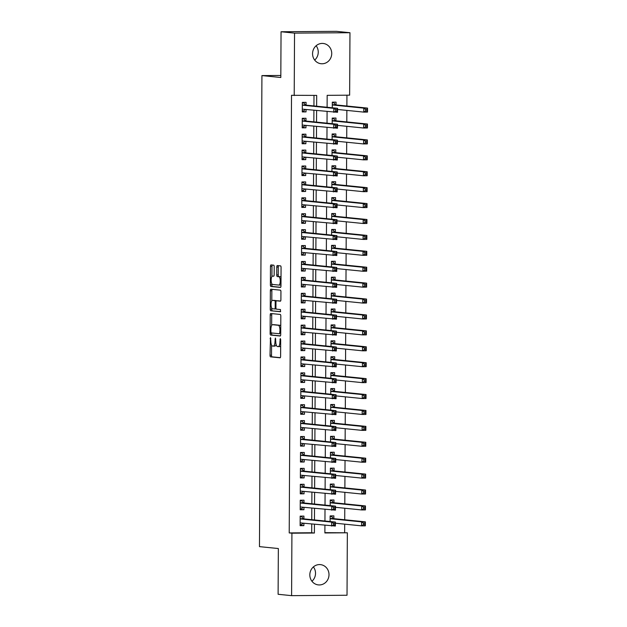<?xml version="1.0" encoding="UTF-8"?>
<svg xmlns="http://www.w3.org/2000/svg" width="627" height="627" viewBox="0 0 627 627"><rect width="100%" height="100%" fill="white"/><g stroke="black" fill="none" stroke-linecap="round" stroke-linejoin="round"><path stroke-width="0.94" d="M270.48 337.577L270.01 355.227A1.56 0.533 -90.4 0 0 270.535 356.841L280.065 357.805A1.56 0.533 -90.4 0 0 280.081 357.805A1.56 0.533 -90.4 0 0 280.606 356.293L280.692 339.701L280.308 338.564L279.94 341.77A5 1.693 -90.4 0 1 278.278 346.598A5 1.693 -90.4 0 1 278.216 346.598L277.424 346.519A5 1.693 -90.4 0 1 275.755 341.347L275.402 338.071L275.01 341.276A5 1.693 -90.4 0 1 273.356 346.104A5 1.693 -90.4 0 1 273.294 346.104L272.502 346.018A5 1.693 -90.4 0 1 270.833 340.853L270.48 337.577M316.126 45.747A10.189 9.585 -84.2 0 1 318.25 52.166A10.189 9.585 -84.2 0 1 314.676 60.082M331.73 53.53A10.189 9.585 -84.2 0 1 321.118 63.735A10.189 9.585 -84.2 0 1 312.56 53.671A10.189 9.585 -84.2 0 1 323.171 43.459A10.189 9.585 -84.2 0 1 331.73 53.53M313.398 566.918A10.189 9.585 -84.2 0 1 315.522 573.329A10.189 9.585 -84.2 0 1 311.948 581.253M329.003 574.693A10.189 9.585 -84.2 0 1 318.391 584.905A10.189 9.585 -84.2 0 1 309.824 574.834A10.189 9.585 -84.2 0 1 320.444 564.621A10.189 9.585 -84.2 0 1 329.003 574.693M274.211 266.804A1.56 0.533 -90.4 0 0 273.693 265.19L271.013 264.915A1.56 0.533 -90.4 0 0 270.997 264.915A1.56 0.533 -90.4 0 0 270.48 266.428L270.378 284.854A1.56 0.533 -90.4 0 0 270.903 286.476L280.434 287.432A1.56 0.533 -90.4 0 0 280.449 287.432A1.56 0.533 -90.4 0 0 280.974 285.928L281.068 267.494A1.56 0.533 -90.4 0 0 280.543 265.879L277.314 265.55A1.56 0.533 -90.4 0 0 277.299 265.55A1.56 0.533 -90.4 0 0 276.781 267.063L276.734 274.947A1.56 0.533 -90.4 0 0 277.259 276.562L278.858 276.726A4.177 1.419 -90.4 0 1 280.253 280.974A4.177 1.419 -90.4 0 1 278.866 285.089A4.177 1.419 -90.4 0 1 278.819 285.081L272.541 284.446A4.177 1.419 -90.4 0 1 271.146 280.206A4.177 1.419 -90.4 0 1 272.533 276.092A4.177 1.419 -90.4 0 1 272.588 276.092L273.631 276.201A1.56 0.533 -90.4 0 0 273.654 276.201A1.56 0.533 -90.4 0 0 274.171 274.689L274.211 266.804M324.88 532.66L347.35 532.793L347.021 595.25L291.594 595.65L278.106 594.286L278.349 548.539L259.468 546.634L261.929 75.593L280.81 77.497L281.053 31.75L294.541 33.113L349.968 32.714L349.639 95.171L327.169 95.335L327.106 107.264M291.594 595.65L291.916 533.193L314.393 533.028L314.44 524.337M316.627 106.206L316.682 95.406L291.516 95.296L289.219 532.919L291.916 533.193M294.212 95.57L294.541 33.113M270.762 313.492A1.56 0.533 -90.4 0 0 270.739 313.492A1.56 0.533 -90.4 0 0 270.221 315.005L270.127 333.439A1.56 0.533 -90.4 0 0 270.652 335.053L280.183 336.017A1.56 0.533 -90.4 0 0 280.198 336.017A1.56 0.533 -90.4 0 0 280.716 334.505L280.81 316.071A1.56 0.533 -90.4 0 0 280.293 314.456L270.762 313.492M271.757 308.147L271.75 309.135L270.253 309.142L270.355 290.716A1.56 0.533 -90.4 0 1 270.872 289.204A1.56 0.533 -90.4 0 1 270.888 289.204L280.418 290.168A1.56 0.533 -90.4 0 1 280.943 291.782L280.896 299.675A1.56 0.533 -90.4 0 1 280.379 301.179L280.363 301.179A1.56 0.533 -90.4 0 0 280.379 301.179M280.363 301.179L276.499 300.788A1.56 0.533 -90.4 0 0 276.476 300.788A1.56 0.533 -90.4 0 0 275.958 302.3L275.935 307.528A1.56 0.533 -90.4 0 0 276.452 309.15L280.473 309.55L280.481 311.744L270.778 310.765A1.56 0.533 -90.4 0 1 270.253 309.142M336.033 104.921L336.048 102.138L332.302 102.162L332.271 107.781M335.947 120.839L335.962 118.048L332.216 118.08L332.185 123.699M335.868 136.749L335.876 133.966L332.138 133.99L332.106 139.609M335.782 152.667L335.798 149.877L332.051 149.908L332.02 155.527M335.696 168.577L335.711 165.794L331.965 165.818L331.934 171.437M335.617 184.487L335.625 181.705L331.887 181.736L331.855 187.355M335.531 200.405L335.547 197.623L331.801 197.646L331.769 203.266M335.445 216.315L335.461 213.533L331.714 213.556L331.691 219.176M335.367 232.233L335.382 229.443L331.636 229.474L331.605 235.094M335.28 248.143L335.296 245.361L331.55 245.384L331.518 251.004M335.194 264.061L335.21 261.271L331.464 261.302L331.44 266.922M335.116 279.971L335.132 277.189L331.385 277.212L331.354 282.832M335.03 295.881L335.045 293.099L331.299 293.13L331.268 298.75M334.951 311.799L334.959 309.017L331.221 309.04L331.189 314.66M334.865 327.709L334.881 324.927L331.134 324.951L331.103 330.57M334.779 343.627L334.794 340.837L331.048 340.869L331.025 346.488M334.7 359.537L334.716 356.755L330.97 356.779L330.938 362.398M334.614 375.455L334.63 372.665L330.884 372.697L330.852 378.316M334.528 391.366L334.544 388.583L330.797 388.607L330.774 394.226M334.45 407.276L334.465 404.493L330.719 404.525L330.688 410.136M334.363 423.194L334.379 420.411L330.633 420.435L330.601 426.054M334.285 439.104L334.293 436.321L330.554 436.345L330.523 441.964M334.199 455.022L334.215 452.232L330.468 452.263L330.437 457.882M334.113 470.932L334.128 468.15L330.382 468.173L330.358 473.793M334.034 486.85L334.042 484.06L330.304 484.091L330.272 489.711M333.948 502.76L333.964 499.978L330.217 500.001L330.186 505.621M303.899 518.89L303.915 516.107L300.168 516.131L300.121 525.677L303.868 525.653L303.876 523.271M303.985 502.972L304.001 500.189L300.255 500.221L300.208 509.767L303.946 509.735L303.962 507.361M304.071 487.061L304.087 484.279L300.341 484.303L300.286 493.849L304.032 493.825L304.048 491.443M304.15 471.151L304.166 468.361L300.419 468.393L300.372 477.939L304.119 477.907L304.126 475.532M304.236 455.233L304.252 452.451L300.505 452.475L300.458 462.028L304.197 461.997L304.213 459.615M304.322 439.323L304.33 436.533L300.592 436.564L300.537 446.111L304.283 446.087L304.299 443.704M304.401 423.405L304.416 420.623L300.67 420.646L300.623 430.2L304.369 430.169L304.377 427.794M304.487 407.495L304.503 404.713L300.756 404.736L300.701 414.282L304.448 414.259L304.463 411.876M304.565 391.577L304.581 388.795L300.835 388.826L300.788 398.372L304.534 398.341L304.55 395.966M304.651 375.667L304.667 372.885L300.921 372.908L300.874 382.454L304.62 382.431L304.628 380.048M304.738 359.757L304.753 356.967L301.007 356.998L300.952 366.544L304.698 366.521L304.714 364.138M304.816 343.839L304.832 341.057L301.085 341.08L301.038 350.634L304.785 350.603L304.793 348.22M304.902 327.929L304.918 325.139L301.172 325.17L301.125 334.716L304.863 334.693L304.879 332.31M304.988 312.011L304.996 309.229L301.258 309.252L301.203 318.806L304.949 318.775L304.965 316.4M305.067 296.101L305.083 293.318L301.336 293.342L301.289 302.888L305.035 302.865L305.043 300.482M305.153 280.183L305.169 277.4L301.422 277.432L301.368 286.978L305.114 286.947L305.13 284.572M305.231 264.273L305.247 261.49L301.501 261.514L301.454 271.06L305.2 271.036L305.216 268.654M305.318 248.363L305.333 245.572L301.587 245.604L301.54 255.15L305.286 255.126L305.294 252.744M305.404 232.445L305.42 229.662L301.673 229.686L301.618 239.24L305.365 239.208L305.38 236.834M305.482 216.534L305.498 213.744L301.752 213.776L301.705 223.322L305.451 223.298L305.459 220.916M305.568 200.616L305.584 197.834L301.838 197.858L301.791 207.412L305.529 207.38L305.545 205.005M305.655 184.706L305.662 181.924L301.924 181.948L301.869 191.494L305.615 191.47L305.631 189.088M305.733 168.796L305.749 166.006L302.002 166.037L301.955 175.584L305.702 175.552L305.71 173.177M305.819 152.878L305.835 150.096L302.089 150.119L302.042 159.666L305.78 159.642L305.796 157.259M305.905 136.968L305.913 134.178L302.175 134.209L302.12 143.755L305.866 143.732L305.882 141.349M305.984 121.05L306 118.268L302.253 118.291L302.206 127.845L305.952 127.814L305.96 125.439M289.219 532.919L311.697 532.754L311.737 524.062M311.76 519.681L311.823 508.152M311.846 503.771L311.909 492.242M311.933 487.853L311.987 476.324M312.011 471.943L312.074 460.414M312.097 456.025L312.16 444.496M312.183 440.115L312.238 428.586M312.262 424.205L312.324 412.668M312.348 408.287L312.403 396.758M312.426 392.377L312.489 380.848M312.512 376.459L312.575 364.93M312.599 360.549L312.654 349.02M312.677 344.631L312.74 333.102M312.763 328.72L312.826 317.191M312.849 312.81L312.904 301.273M312.928 296.892L312.991 285.363M313.014 280.982L313.077 269.453M313.092 265.064L313.155 253.535M313.179 249.154L313.241 237.625M313.265 233.244L313.32 221.707M313.343 217.326L313.406 205.797M313.429 201.416L313.492 189.887M313.516 185.498L313.571 173.969M313.594 169.588L313.657 158.059M313.68 153.67L313.743 142.141M313.766 137.76L313.821 126.231M313.845 121.85L313.908 110.313M313.931 105.932L313.986 95.429M306.07 105.14L306.086 102.358L302.339 102.381L302.285 111.927L306.031 111.904L306.047 109.521M344.654 532.519L344.693 524.156M344.717 519.767L344.779 508.238M344.803 503.857L344.866 492.328M344.889 487.939L344.944 476.41M344.968 472.029L345.03 460.5M345.054 456.119L345.116 444.582M345.14 440.201L345.195 428.672M345.218 424.291L345.281 412.762M345.305 408.373L345.367 396.844M345.383 392.463L345.446 380.934M345.469 376.545L345.532 365.016M345.555 360.635L345.61 349.106M345.634 344.725L345.696 333.188M345.72 328.807L345.783 317.278M345.806 312.897L345.861 301.368M345.885 296.979L345.947 285.45M345.971 281.068L346.033 269.539M346.057 265.15L346.112 253.621M346.135 249.24L346.198 237.711M346.222 233.33L346.276 221.793M346.3 217.412L346.363 205.883M346.386 201.502L346.449 189.973M346.472 185.584L346.527 174.055M346.551 169.674L346.613 158.145M346.637 153.764L346.7 142.227M346.723 137.846L346.778 126.317M346.802 121.936L346.864 110.407M346.888 106.018L346.943 95.194M333.862 518.67L333.877 515.888L330.131 515.911L330.108 521.531M280.825 75.459L261.929 75.593M281.053 31.75L336.48 31.35L349.968 32.714M324.919 525.395L324.88 532.95L347.35 532.793M327.082 111.645L327.028 123.174M327.004 127.563L326.941 139.092M326.918 143.473L326.855 155.002M326.832 159.383L326.777 170.92M326.753 175.301L326.691 186.83M326.667 191.211L326.604 202.74M326.581 207.129L326.526 218.658M326.502 223.04L326.44 234.569M326.416 238.958L326.353 250.487M326.338 254.868L326.275 266.397M326.252 270.778L326.189 282.315M326.165 286.696L326.111 298.225M326.087 302.606L326.024 314.135M326.001 318.524L325.938 330.053M325.915 334.434L325.86 345.963M325.836 350.352L325.774 361.881M325.75 366.262L325.687 377.791M325.672 382.172L325.609 393.709M325.585 398.09L325.523 409.619M325.499 414L325.444 425.529M325.421 429.918L325.358 441.447M325.335 445.828L325.272 457.357M325.248 461.746L325.194 473.275M325.17 477.656L325.107 489.185M325.084 493.567L325.021 505.096M324.998 509.485L324.943 521.013M314.456 519.955L314.519 508.426M314.542 504.037L314.605 492.508M314.629 488.127L314.683 476.598M314.707 472.217L314.77 460.68M314.793 456.299L314.856 444.77M314.879 440.389L314.934 428.86M314.958 424.471L315.02 412.942M315.044 408.561L315.107 397.032M315.13 392.643L315.185 381.114M315.209 376.733L315.271 365.204M315.295 360.823L315.35 349.286M315.373 344.905L315.436 333.376M315.459 328.995L315.522 317.466M315.546 313.077L315.6 301.548M315.624 297.167L315.687 285.638M315.71 281.257L315.773 269.72M315.796 265.339L315.851 253.81M315.875 249.428L315.937 237.899M315.961 233.51L316.024 221.982M316.039 217.6L316.102 206.071M316.126 201.682L316.188 190.153M316.212 185.772L316.267 174.243M316.29 169.862L316.353 158.325M316.376 153.944L316.439 142.415M316.463 138.034L316.517 126.505M316.541 122.116L316.604 110.587M311.697 532.754L314.393 533.028M303.868 525.653L300.121 525.277M303.946 509.735L300.208 509.359M304.032 493.825L300.294 493.449M304.119 477.907L300.372 477.531M304.197 461.997L300.458 461.621M304.283 446.087L300.537 445.703M304.369 430.169L300.623 429.793M304.448 414.259L300.709 413.883M304.534 398.341L300.788 397.965M304.62 382.431L300.874 382.055M304.698 366.521L300.96 366.137M304.785 350.603L301.038 350.227M304.863 334.693L301.125 334.309M304.949 318.775L301.203 318.398M305.035 302.865L301.289 302.488M305.114 286.947L301.375 286.57M305.2 271.036L301.454 270.66M305.286 255.126L301.54 254.742M305.365 239.208L301.626 238.832M305.451 223.298L301.705 222.922M305.529 207.38L301.791 207.004M305.615 191.47L301.877 191.094M305.702 175.552L301.955 175.176M305.78 159.642L302.042 159.266M305.866 143.732L302.12 143.348M305.952 127.814L302.206 127.438M306.031 111.904L302.292 111.528M273.419 346.104L274.791 346.088A5 1.693 -90.4 0 0 274.853 346.096A5 1.693 -90.4 0 0 276.092 344.45M278.341 346.598L279.713 346.59A5 1.693 -90.4 0 0 279.775 346.59A5 1.693 -90.4 0 0 280.661 345.845M271.562 345.093L271.515 355.211A1.56 0.533 -90.4 0 0 272.032 356.834L280.3 357.664M271.624 332.961L271.624 333.423A1.56 0.533 -90.4 0 0 272.149 335.037L280.418 335.876M272.024 313.625A1.56 0.533 -90.4 0 0 271.718 314.989L271.663 325.444M270.88 331.793L271.24 332.921L279.618 333.768L279.995 330.445A5 1.693 -90.4 0 0 278.325 325.28L272.612 324.7A5 1.693 -90.4 0 0 272.549 324.7A5 1.693 -90.4 0 0 270.888 329.528L270.88 331.793M280.763 326.197A5 1.693 -90.4 0 0 279.83 325.264L278.325 325.28M273.983 324.692A5 1.693 -90.4 0 1 274.046 324.684A5 1.693 -90.4 0 1 274.109 324.692L279.83 325.264M271.797 300.842L271.852 290.701L270.355 290.716M272.149 289.337A1.56 0.533 -90.4 0 0 271.852 290.701M280.598 301.038L277.996 300.78A1.56 0.533 -90.4 0 0 277.973 300.78A1.56 0.533 -90.4 0 0 277.957 300.78L276.476 300.788M280.661 311.595L270.778 310.765M272.486 300.388A4.177 1.419 -90.4 0 0 272.431 300.38A4.177 1.419 -90.4 0 0 271.044 304.495A4.177 1.419 -90.4 0 0 272.439 308.743L274.65 308.962A1.56 0.533 -90.4 0 0 274.673 308.97A1.56 0.533 -90.4 0 0 275.19 307.457L275.214 302.222A1.56 0.533 -90.4 0 0 274.697 300.607L272.486 300.388L273.983 300.372A4.177 1.419 -90.4 0 0 273.928 300.372A4.177 1.419 -90.4 0 0 273.881 300.372M274.689 308.962L276.154 308.954A1.56 0.533 -90.4 0 0 276.17 308.954A1.56 0.533 -90.4 0 0 276.209 308.946M276.436 300.795A1.56 0.533 -90.4 0 0 276.193 300.599L274.697 300.607M273.983 300.372L276.193 300.599M271.75 309.135A1.56 0.533 -90.4 0 0 272.275 310.749M278.921 285.081L280.316 285.073A4.177 1.419 -90.4 0 0 280.363 285.073A4.177 1.419 -90.4 0 0 280.974 284.658M281.014 277.267A4.177 1.419 -90.4 0 0 280.355 276.719L278.858 276.726M278.576 265.683A1.56 0.533 -90.4 0 0 278.278 267.047L278.239 274.94A1.56 0.533 -90.4 0 0 278.756 276.554L280.355 276.719M271.883 283.898L271.883 284.846A1.56 0.533 -90.4 0 0 272.4 286.461L280.669 287.299M272.275 265.041A1.56 0.533 -90.4 0 0 271.977 266.412L271.922 276.507M330.131 516.468L331.667 516.46L330.131 516.303M335.398 523.216L361.599 525.857L361.622 521.883L365.369 521.852L333.431 518.631A1.591 0.541 89.6 0 1 333.235 518.498L331.667 516.46M364.938 523.13L365.369 521.852L365.345 525.834L361.599 525.857L363.433 524.728L364.93 524.721L364.938 523.13L363.441 523.137L363.433 524.728M363.441 523.137L361.622 521.883L330.123 518.701M364.93 524.721L365.345 525.834M300.168 516.523L301.705 516.679L300.168 516.687M303.006 523.184L301.658 524.634L300.129 524.642M301.705 516.679L303.272 518.709A1.591 0.541 -90.4 0 0 303.468 518.842L335.406 522.072L335.382 526.045L300.137 522.894M333.47 524.948L331.636 526.077L331.659 522.095L335.406 522.072L334.975 523.341L333.478 523.349L333.47 524.948L334.967 524.932L334.975 523.341M300.161 518.913L331.659 522.095L333.478 523.349M335.382 526.045L334.967 524.932M330.217 500.558L331.746 500.55L330.217 500.393M335.484 507.298L361.685 509.947L361.708 505.965L365.447 505.942L333.517 502.713A1.591 0.541 89.6 0 1 333.313 502.58L331.746 500.55M365.024 507.212L365.447 505.942L365.431 509.916L361.685 509.947L363.519 508.818L365.016 508.803L365.024 507.212L363.527 507.227L363.519 508.818M363.527 507.227L361.708 505.965L330.202 502.783M365.016 508.803L365.431 509.916M330.296 484.647L331.832 484.632L330.296 484.475M335.563 491.388L361.771 494.029L361.787 490.055L365.533 490.024L333.603 486.803A1.591 0.541 89.6 0 1 333.399 486.67L331.832 484.632M365.102 491.302L365.533 490.024L365.51 494.005L361.771 494.029L363.597 492.9L365.094 492.893L365.102 491.302L363.605 491.309L363.597 492.9M363.605 491.309L361.787 490.055L330.288 486.873M365.094 492.893L365.51 494.005M330.382 468.73L331.91 468.722L330.382 468.565M335.649 475.47L361.85 478.119L361.873 474.137L365.619 474.114L333.682 470.893A1.591 0.541 89.6 0 1 333.486 470.752L331.91 468.722M365.188 475.384L365.619 474.114L365.596 478.095L361.85 478.119L363.684 476.99L365.18 476.975L365.188 475.384L363.691 475.399L363.684 476.99M363.691 475.399L361.873 474.137L330.366 470.963M365.18 476.975L365.596 478.095M330.468 452.819L331.996 452.804L330.468 452.655M335.735 459.56L361.936 462.209L361.951 458.227L365.698 458.204L333.768 454.975A1.591 0.541 89.6 0 1 333.564 454.841L331.996 452.804M365.275 459.473L365.698 458.204L365.682 462.177L361.936 462.209L363.762 461.072L365.267 461.064L365.275 459.473L363.77 459.481L363.762 461.072M363.77 459.481L361.951 458.227L330.453 455.045M365.267 461.064L365.682 462.177M300.255 500.605L301.783 500.761L300.255 500.777M303.084 507.267L301.744 508.716L300.208 508.732M301.783 500.761L303.35 502.799A1.591 0.541 -90.4 0 0 303.554 502.932L335.484 506.154L335.469 510.135L300.215 506.977M333.556 509.03L331.722 510.159L331.746 506.185L335.484 506.154L335.061 507.431L333.564 507.439L333.556 509.03L335.053 509.022L335.061 507.431M300.239 503.003L331.746 506.185L333.564 507.439M335.469 510.135L335.053 509.022M300.333 484.695L301.869 484.851L300.333 484.859M303.17 491.356L301.822 492.806L300.294 492.814M301.869 484.851L303.437 486.881A1.591 0.541 -90.4 0 0 303.64 487.014L335.57 490.243L335.547 494.217L300.302 491.066M333.635 493.12L331.808 494.248L331.824 490.267L335.57 490.243L335.139 491.513L333.642 491.529L333.635 493.12L335.132 493.104L335.139 491.513M300.325 487.085L331.824 490.267L333.642 491.529M335.547 494.217L335.132 493.104M300.419 468.784L301.948 468.933L300.419 468.949M303.249 475.446L301.908 476.888L300.38 476.904M301.948 468.933L303.523 470.971A1.591 0.541 -90.4 0 0 303.719 471.104L335.657 474.325L335.633 478.307L300.388 475.156M333.721 477.202L331.887 478.338L331.91 474.357L335.657 474.325L335.226 475.603L333.729 475.611L333.721 477.202L335.218 477.194L335.226 475.603M300.404 471.175L331.91 474.357L333.729 475.611M335.633 478.307L335.218 477.194M300.505 452.866L302.034 453.023L300.505 453.031M303.335 459.528L301.995 460.978L300.458 460.986M302.034 453.023L303.601 455.053A1.591 0.541 -90.4 0 0 303.805 455.194L335.735 458.415L335.719 462.397L300.466 459.238M333.799 461.292L331.973 462.42L331.989 458.439L335.735 458.415L335.312 459.685L333.807 459.701L333.799 461.292L335.304 461.276L335.312 459.685M300.49 455.265L331.989 458.439L333.807 459.701M335.719 462.397L335.304 461.276M330.547 436.901L332.083 436.894L330.547 436.737M335.813 443.65L362.014 446.291L362.038 442.317L365.784 442.286L333.846 439.065A1.591 0.541 89.6 0 1 333.65 438.924L332.083 436.894M365.353 443.563L365.784 442.286L365.76 446.267L362.014 446.291L363.848 445.162L365.345 445.154L365.353 443.563L363.856 443.571L363.848 445.162M363.856 443.571L362.038 442.317L330.539 439.135M365.345 445.154L365.76 446.267M300.584 436.956L302.12 437.105L300.584 437.121M303.421 443.618L302.073 445.068L300.545 445.076M302.12 437.105L303.687 439.143A1.591 0.541 -90.4 0 0 303.883 439.276L335.821 442.505L335.798 446.479L300.552 443.328M333.885 445.374L332.051 446.51L332.075 442.529L335.821 442.505L335.39 443.775L333.893 443.783L333.885 445.374L335.382 445.366L335.39 443.775M300.576 439.347L332.075 442.529L333.893 443.783M335.798 446.479L335.382 445.366M330.633 420.991L332.161 420.983L330.633 420.827M335.9 427.732L362.1 430.381L362.124 426.399L365.87 426.376L333.932 423.147A1.591 0.541 89.6 0 1 333.729 423.013L332.161 420.983M365.439 427.645L365.87 426.376L365.847 430.349L362.1 430.381L363.934 429.252L365.431 429.236L365.439 427.645L363.942 427.653L363.934 429.252M363.942 427.653L362.124 426.399L330.617 423.217M365.431 429.236L365.847 430.349M300.67 421.038L302.198 421.195L300.67 421.203M303.499 427.7L302.159 429.15L300.623 429.166M302.198 421.195L303.766 423.225A1.591 0.541 -90.4 0 0 303.97 423.366L335.907 426.587L335.884 430.569L300.639 427.41M333.972 429.464L332.138 430.592L332.161 426.619L335.907 426.587L335.476 427.865L333.979 427.873L333.972 429.464L335.469 429.456L335.476 427.865M300.654 423.437L332.161 426.619L333.979 427.873M335.884 430.569L335.469 429.456M330.711 405.081L332.247 405.066L330.719 404.909M335.978 411.821L362.187 414.463L362.202 410.489L365.949 410.458L334.019 407.236A1.591 0.541 89.6 0 1 333.815 407.103L332.247 405.066M365.525 411.735L365.949 410.458L365.933 414.439L362.187 414.463L364.013 413.334L365.51 413.326L365.525 411.735L364.021 411.743L364.013 413.334M364.021 411.743L362.202 410.489L330.703 407.307M365.51 413.326L365.933 414.439M300.756 405.128L302.285 405.285L300.748 405.293M303.586 411.79L302.245 413.24L300.709 413.248M302.285 405.285L303.852 407.315A1.591 0.541 -90.4 0 0 304.056 407.448L335.986 410.677L335.97 414.651L300.717 411.5M334.05 413.554L332.224 414.682L332.239 410.701L335.986 410.677L335.563 411.947L334.058 411.963L334.05 413.554L335.547 413.538L335.563 411.947M300.741 407.519L332.239 410.701L334.058 411.963M335.97 414.651L335.547 413.538M330.797 389.163L332.334 389.155L330.797 388.999M336.064 395.903L362.265 398.553L362.288 394.571L366.035 394.548L334.097 391.319A1.591 0.541 89.6 0 1 333.901 391.185L332.334 389.155M365.604 395.817L366.035 394.548L366.011 398.529L362.265 398.553L364.099 397.424L365.596 397.408L365.604 395.817L364.107 395.833L364.099 397.424M364.107 395.833L362.288 394.571L330.79 391.389M365.596 397.408L366.011 398.529M300.835 389.21L302.371 389.367L300.835 389.383M303.672 395.872L302.324 397.322L300.795 397.338M302.371 389.367L303.938 391.405A1.591 0.541 -90.4 0 0 304.134 391.538L336.072 394.759L336.048 398.741L300.803 395.582M334.136 397.636L332.302 398.764L332.326 394.791L336.072 394.759L335.641 396.037L334.144 396.045L334.136 397.636L335.633 397.628L335.641 396.037M300.827 391.609L332.326 394.791L334.144 396.045M336.048 398.741L335.633 397.628M330.884 373.253L332.412 373.237L330.884 373.089M336.15 379.993L362.351 382.642L362.375 378.661L366.113 378.63L334.183 375.408A1.591 0.541 89.6 0 1 333.979 375.275L332.412 373.237M365.69 379.907L366.113 378.63L366.097 382.611L362.351 382.642L364.185 381.506L365.682 381.498L365.69 379.907L364.193 379.915L364.185 381.506M364.193 379.915L362.375 378.661L330.868 375.479M365.682 381.498L366.097 382.611M300.921 373.3L302.449 373.457L300.921 373.465M303.75 379.962L302.41 381.412L300.874 381.42M302.449 373.457L304.017 375.487A1.591 0.541 -90.4 0 0 304.22 375.62L336.15 378.849L336.135 382.831L300.889 379.672M334.222 381.725L332.388 382.854L332.412 378.873L336.15 378.849L335.727 380.119L334.23 380.134L334.222 381.725L335.719 381.71L335.727 380.119M300.905 375.691L332.412 378.873L334.23 380.134M336.135 382.831L335.719 381.71M330.962 357.335L332.498 357.327L330.962 357.171M336.229 364.075L362.437 366.724L362.453 362.743L366.199 362.719L334.269 359.498A1.591 0.541 89.6 0 1 334.066 359.357L332.498 357.327M365.768 363.989L366.199 362.719L366.176 366.701L362.437 366.724L364.263 365.596L365.76 365.58L365.768 363.989L364.271 364.005L364.263 365.596M364.271 364.005L362.453 362.743L330.954 359.569M365.76 365.58L366.176 366.701M300.999 357.39L302.535 357.539L300.999 357.555M303.836 364.052L302.496 365.502L300.96 365.51M302.535 357.539L304.103 359.577A1.591 0.541 -90.4 0 0 304.307 359.71L336.237 362.939L336.213 366.913L300.968 363.762M334.301 365.807L332.475 366.944L332.49 362.962L336.237 362.939L335.806 364.209L334.309 364.216L334.301 365.807L335.798 365.8L335.806 364.209M300.991 359.78L332.49 362.962L334.309 364.216M336.213 366.913L335.798 365.8M331.048 341.425L332.576 341.409L331.048 341.26M336.315 348.165L362.516 350.814L362.539 346.833L366.286 346.809L334.348 343.58A1.591 0.541 89.6 0 1 334.152 343.447L332.576 341.409M365.854 348.079L366.286 346.809L366.262 350.783L362.516 350.814L364.35 349.678L365.847 349.67L365.854 348.079L364.358 348.087L364.35 349.678M364.358 348.087L362.539 346.833L331.032 343.651M365.847 349.67L366.262 350.783M301.085 341.472L302.614 341.629L301.085 341.637M303.915 348.134L302.575 349.584L301.046 349.6M302.614 341.629L304.189 343.659A1.591 0.541 -90.4 0 0 304.385 343.8L336.323 347.021L336.299 351.002L301.054 347.844M334.387 349.897L332.553 351.026L332.576 347.052L336.323 347.021L335.892 348.291L334.395 348.306L334.387 349.897L335.884 349.882L335.892 348.291M301.07 343.87L332.576 347.052L334.395 348.306M336.299 351.002L335.884 349.882M331.134 325.507L332.663 325.499L331.134 325.342M336.401 332.255L362.602 334.896L362.618 330.923L366.364 330.891L334.434 327.67A1.591 0.541 89.6 0 1 334.23 327.529L332.663 325.499M365.941 332.169L366.364 330.891L366.348 334.873L362.602 334.896L364.428 333.768L365.933 333.76L365.941 332.169L364.444 332.177L364.428 333.768M364.444 332.177L362.618 330.923L331.119 327.741M365.933 333.76L366.348 334.873M301.172 325.562L302.7 325.711L301.172 325.726M304.001 332.224L302.661 333.674L301.125 333.682M302.7 325.711L304.267 327.749A1.591 0.541 -90.4 0 0 304.471 327.882L336.401 331.111L336.385 335.084L301.132 331.934M334.465 333.979L332.639 335.116L332.655 331.134L336.401 331.111L335.978 332.381L334.481 332.388L334.465 333.979L335.97 333.972L335.978 332.381M301.156 327.952L332.655 331.134L334.481 332.388M336.385 335.084L335.97 333.972M301.25 309.644L302.786 309.801L301.25 309.809M304.087 316.306L302.739 317.756L301.211 317.771M302.786 309.801L304.354 311.838A1.591 0.541 -90.4 0 0 304.557 311.972L336.487 315.193L336.464 319.174L301.219 316.016M334.552 318.069L332.718 319.198L332.741 315.224L336.487 315.193L336.056 316.47L334.559 316.478L334.552 318.069L336.048 318.061L336.056 316.47M301.242 312.042L332.741 315.224L334.559 316.478M336.464 319.174L336.048 318.061M301.336 293.734L302.865 293.891L301.336 293.898M304.166 300.396L302.825 301.846L301.297 301.853M302.865 293.891L304.44 295.92A1.591 0.541 -90.4 0 0 304.636 296.054L336.574 299.283L336.55 303.256L301.305 300.106M334.638 302.159L332.804 303.288L332.827 299.306L336.574 299.283L336.143 300.552L334.646 300.568L334.638 302.159L336.135 302.143L336.143 300.552M301.321 296.124L332.827 299.306L334.646 300.568M336.55 303.256L336.135 302.143M331.213 309.597L332.749 309.589L331.213 309.432M336.48 316.337L362.68 318.986L362.704 315.005L366.45 314.981L334.52 311.752A1.591 0.541 89.6 0 1 334.316 311.619L332.749 309.589M366.019 316.251L366.45 314.981L366.427 318.955L362.68 318.986L364.514 317.858L366.011 317.842L366.019 316.251L364.522 316.267L364.514 317.858M364.522 316.267L362.704 315.005L331.205 311.823M366.011 317.842L366.427 318.955M331.299 293.687L332.827 293.671L331.299 293.514M336.566 300.427L362.767 303.068L362.79 299.095L366.536 299.063L334.599 295.842A1.591 0.541 89.6 0 1 334.403 295.709L332.827 293.671M366.105 300.341L366.536 299.063L366.513 303.045L362.767 303.068L364.6 301.94L366.097 301.932L366.105 300.341L364.608 300.349L364.6 301.94M364.608 300.349L362.79 299.095L331.283 295.913M366.097 301.932L366.513 303.045M331.377 277.769L332.913 277.761L331.385 277.604M336.644 284.509L362.853 287.158L362.868 283.177L366.615 283.153L334.685 279.924A1.591 0.541 89.6 0 1 334.481 279.791L332.913 277.761M366.192 284.423L366.615 283.153L366.599 287.135L362.853 287.158L364.679 286.03L366.184 286.014L366.192 284.423L364.687 284.439L364.679 286.03M364.687 284.439L362.868 283.177L331.369 279.995M366.184 286.014L366.599 287.135M301.422 277.816L302.951 277.973L301.415 277.988M304.252 284.478L302.912 285.928L301.375 285.943M302.951 277.973L304.518 280.01A1.591 0.541 -90.4 0 0 304.722 280.144L336.652 283.365L336.636 287.346L301.383 284.196M334.716 286.241L332.89 287.37L332.906 283.396L336.652 283.365L336.229 284.642L334.724 284.65L334.716 286.241L336.221 286.233L336.229 284.642M301.407 280.214L332.906 283.396L334.724 284.65M336.636 287.346L336.221 286.233M331.464 261.859L333 261.843L331.464 261.694M336.73 268.599L362.931 271.248L362.955 267.267L366.701 267.243L334.763 264.014A1.591 0.541 89.6 0 1 334.567 263.881L333 261.843M366.27 268.513L366.701 267.243L366.677 271.217L362.931 271.248L364.765 270.112L366.262 270.104L366.27 268.513L364.773 268.521L364.765 270.112M364.773 268.521L362.955 267.267L331.456 264.085M366.262 270.104L366.677 271.217M301.501 261.906L303.037 262.062L301.501 262.07M304.338 268.568L302.99 270.018L301.462 270.025M303.037 262.062L304.604 264.092A1.591 0.541 -90.4 0 0 304.8 264.233L336.738 267.455L336.715 271.436L301.469 268.278M334.802 270.331L332.968 271.46L332.992 267.478L336.738 267.455L336.307 268.724L334.81 268.74L334.802 270.331L336.299 270.315L336.307 268.724M301.493 264.304L332.992 267.478L334.81 268.74M336.715 271.436L336.299 270.315M331.55 245.941L333.078 245.933L331.55 245.776M336.817 252.689L363.017 255.33L363.041 251.356L366.787 251.325L334.849 248.104A1.591 0.541 89.6 0 1 334.646 247.963L333.078 245.933M366.356 252.595L366.787 251.325L366.764 255.307L363.017 255.33L364.851 254.201L366.348 254.186L366.356 252.595L364.859 252.61L364.851 254.201M364.859 252.61L363.041 251.356L331.534 248.174M366.348 254.186L366.764 255.307M301.587 245.996L303.115 246.145L301.587 246.16M304.416 252.657L303.076 254.107L301.54 254.115M303.115 246.145L304.683 248.182A1.591 0.541 -90.4 0 0 304.887 248.316L336.824 251.545L336.801 255.518L301.556 252.367M334.889 254.413L333.055 255.55L333.078 251.568L336.824 251.545L336.393 252.814L334.896 252.822L334.889 254.413L336.385 254.405L336.393 252.814M301.571 248.386L333.078 251.568L334.896 252.822M336.801 255.518L336.385 254.405M331.628 230.031L333.164 230.015L331.628 229.866M336.895 236.771L363.104 239.42L363.119 235.438L366.866 235.415L334.936 232.186A1.591 0.541 89.6 0 1 334.732 232.053L333.164 230.015M366.434 236.685L366.866 235.415L366.842 239.389L363.104 239.42L364.93 238.284L366.427 238.276L366.434 236.685L364.938 236.692L364.93 238.284M364.938 236.692L363.119 235.438L331.62 232.256M366.427 238.276L366.842 239.389M301.665 230.078L303.202 230.234L301.665 230.242M304.503 236.74L303.162 238.189L301.626 238.205M303.202 230.234L304.769 232.264A1.591 0.541 -90.4 0 0 304.973 232.405L336.903 235.627L336.879 239.608L301.634 236.45M334.967 238.503L333.141 239.632L333.156 235.658L336.903 235.627L336.472 236.896L334.975 236.912L334.967 238.503L336.464 238.495L336.472 236.896M301.658 232.476L333.156 235.658L334.975 236.912M336.879 239.608L336.464 238.495M331.714 214.113L333.25 214.105L331.714 213.948M336.981 220.861L363.182 223.502L363.205 219.528L366.952 219.497L335.014 216.276A1.591 0.541 89.6 0 1 334.818 216.143L333.25 214.105M366.521 220.775L366.952 219.497L366.928 223.478L363.182 223.502L365.016 222.373L366.513 222.366L366.521 220.775L365.024 220.782L365.016 222.373M365.024 220.782L363.205 219.528L331.699 216.346M366.513 222.366L366.928 223.478M301.752 214.168L303.288 214.324L301.752 214.332M304.589 220.829L303.241 222.279L301.712 222.287M303.288 214.324L304.855 216.354A1.591 0.541 -90.4 0 0 305.051 216.487L336.989 219.716L336.965 223.69L301.72 220.539M335.053 222.585L333.219 223.721L333.243 219.74L336.989 219.716L336.558 220.986L335.061 220.994L335.053 222.585L336.55 222.577L336.558 220.986M301.736 216.558L333.243 219.74L335.061 220.994M336.965 223.69L336.55 222.577M331.801 198.203L333.329 198.195L331.801 198.038M337.067 204.943L363.268 207.592L363.292 203.61L367.03 203.587L335.1 200.358A1.591 0.541 89.6 0 1 334.896 200.225L333.329 198.195M366.607 204.857L367.03 203.587L367.014 207.561L363.268 207.592L365.102 206.463L366.599 206.448L366.607 204.857L365.11 204.872L365.102 206.463M365.11 204.872L363.292 203.61L331.785 200.428M366.599 206.448L367.014 207.561M301.838 198.25L303.366 198.406L301.838 198.414M304.667 204.911L303.327 206.361L301.791 206.377M303.366 198.406L304.934 200.444A1.591 0.541 -90.4 0 0 305.137 200.577L337.067 203.799L337.052 207.78L301.799 204.621M335.139 206.675L333.305 207.803L333.329 203.83L337.067 203.799L336.644 205.076L335.147 205.084L335.139 206.675L336.636 206.667L336.644 205.076M301.822 200.648L333.329 203.83L335.147 205.084M337.052 207.78L336.636 206.667M331.879 182.292L333.415 182.277L331.879 182.12M337.146 189.033L363.354 191.674L363.37 187.7L367.116 187.669L335.186 184.448A1.591 0.541 89.6 0 1 334.983 184.314L333.415 182.277M366.685 188.946L367.116 187.669L367.093 191.65L363.354 191.674L365.18 190.545L366.677 190.537L366.685 188.946L365.188 188.954L365.18 190.545M365.188 188.954L363.37 187.7L331.871 184.518M366.677 190.537L367.093 191.65M301.916 182.339L303.452 182.496L301.916 182.504M304.753 189.001L303.405 190.451L301.877 190.459M303.452 182.496L305.02 184.526A1.591 0.541 -90.4 0 0 305.224 184.659L337.154 187.888L337.13 191.862L301.885 188.711M335.218 190.765L333.392 191.893L333.407 187.912L337.154 187.888L336.723 189.158L335.226 189.174L335.218 190.765L336.715 190.749L336.723 189.158M301.908 184.73L333.407 187.912L335.226 189.174M337.13 191.862L336.715 190.749M331.965 166.374L333.493 166.367L331.965 166.21M337.232 173.115L363.433 175.764L363.456 171.782L367.203 171.759L335.265 168.538A1.591 0.541 89.6 0 1 335.069 168.397L333.493 166.367M366.771 173.028L367.203 171.759L367.179 175.74L363.433 175.764L365.267 174.635L366.764 174.619L366.771 173.028L365.275 173.044L365.267 174.635M365.275 173.044L363.456 171.782L331.949 168.608M366.764 174.619L367.179 175.74M302.002 166.429L303.531 166.578L302.002 166.594M304.832 173.091L303.492 174.533L301.963 174.549M303.531 166.578L305.106 168.616A1.591 0.541 -90.4 0 0 305.302 168.749L337.24 171.97L337.216 175.952L301.971 172.801M335.304 174.847L333.47 175.975L333.493 172.002L337.24 171.97L336.809 173.248L335.312 173.256L335.304 174.847L336.801 174.839L336.809 173.248M301.987 168.82L333.493 172.002L335.312 173.256M337.216 175.952L336.801 174.839M332.051 150.464L333.58 150.449L332.051 150.3M337.318 157.205L363.519 159.854L363.535 155.872L367.281 155.849L335.351 152.62A1.591 0.541 89.6 0 1 335.147 152.486L333.58 150.449M366.858 157.118L367.281 155.849L367.265 159.822L363.519 159.854L365.345 158.717L366.85 158.709L366.858 157.118L365.353 157.126L365.345 158.717M365.353 157.126L363.535 155.872L332.036 152.69M366.85 158.709L367.265 159.822M332.13 134.546L333.666 134.539L332.13 134.382M337.397 141.294L363.597 143.936L363.621 139.962L367.367 139.931L335.429 136.71A1.591 0.541 89.6 0 1 335.233 136.568L333.666 134.539M366.936 141.2L367.367 139.931L367.344 143.912L363.597 143.936L365.431 142.807L366.928 142.799L366.936 141.2L365.439 141.216L365.431 142.807M365.439 141.216L363.621 139.962L332.122 136.78M366.928 142.799L367.344 143.912M332.216 118.636L333.744 118.628L332.216 118.472M337.483 125.376L363.684 128.026L363.707 124.044L367.453 124.021L335.516 120.792A1.591 0.541 89.6 0 1 335.312 120.658L333.744 118.628M367.022 125.29L367.453 124.021L367.43 127.994L363.684 128.026L365.517 126.889L367.014 126.881L367.022 125.29L365.525 125.298L365.517 126.889M365.525 125.298L363.707 124.044L332.2 120.862M367.014 126.881L367.43 127.994M302.089 150.511L303.617 150.668L302.089 150.676M304.918 157.173L303.578 158.623L302.042 158.631M303.617 150.668L305.184 152.698A1.591 0.541 -90.4 0 0 305.388 152.839L337.318 156.06L337.302 160.042L302.049 156.883M335.382 158.937L333.556 160.065L333.572 156.084L337.318 156.06L336.895 157.33L335.39 157.346L335.382 158.937L336.887 158.921L336.895 157.33M302.073 152.91L333.572 156.084L335.39 157.346M337.302 160.042L336.887 158.921M302.167 134.601L303.703 134.75L302.167 134.766M305.004 141.263L303.656 142.713L302.128 142.721M303.703 134.75L305.271 136.788A1.591 0.541 -90.4 0 0 305.467 136.921L337.404 140.15L337.381 144.124L302.136 140.973M335.469 143.019L333.635 144.155L333.658 140.174L337.404 140.15L336.973 141.42L335.476 141.428L335.469 143.019L336.965 143.011L336.973 141.42M302.159 136.992L333.658 140.174L335.476 141.428M337.381 144.124L336.965 143.011M302.253 118.683L303.781 118.84L302.253 118.848M305.083 125.345L303.742 126.795L302.206 126.811M303.781 118.84L305.349 120.87A1.591 0.541 -90.4 0 0 305.553 121.011L337.491 124.232L337.467 128.214L302.222 125.055M335.555 127.109L333.721 128.237L333.744 124.264L337.491 124.232L337.06 125.51L335.563 125.518L335.555 127.109L337.052 127.101L337.06 125.51M302.238 121.082L333.744 124.264L335.563 125.518M337.467 128.214L337.052 127.101M332.294 102.718L333.83 102.71L332.302 102.554M337.561 109.466L363.77 112.108L363.785 108.134L367.532 108.103L335.602 104.881A1.591 0.541 89.6 0 1 335.398 104.748L333.83 102.71M367.108 109.38L367.532 108.103L367.516 112.084L363.77 112.108L365.596 110.979L367.093 110.971L367.108 109.38L365.604 109.388L365.596 110.979M365.604 109.388L363.785 108.134L332.286 104.952M367.093 110.971L367.516 112.084M302.339 102.773L303.868 102.93L302.332 102.938M305.169 109.435L303.829 110.885L302.292 110.893M303.868 102.93L305.435 104.96A1.591 0.541 -90.4 0 0 305.639 105.093L337.569 108.322L337.553 112.296L302.3 109.145M335.633 111.198L333.807 112.327L333.823 108.346L337.569 108.322L337.146 109.592L335.641 109.6L335.633 111.198L337.13 111.183L337.146 109.592M302.324 105.164L333.823 108.346L335.641 109.6M337.553 112.296L337.13 111.183M270.84 338.627L270.104 338.627M280.692 339.615L279.948 339.622M275.762 339.121L275.026 339.129M275.755 341.268L275.01 341.276M280.677 341.77L279.94 341.77M272.032 356.834L270.535 356.841M271.515 355.211L270.01 355.227M272.149 335.037L270.652 335.053M271.624 333.423L270.127 333.439M271.718 314.989L270.221 315.005M280.724 332.71L279.987 332.71M280.739 330.445L279.995 330.445M274.109 324.692L272.612 324.7M277.996 300.78L276.499 300.788M275.935 307.449L275.19 307.457M275.958 302.222L275.214 302.222M278.756 276.554L277.259 276.562M278.239 274.94L276.734 274.947M278.278 267.047L276.781 267.063M272.4 286.461L270.903 286.476M271.883 284.846L270.378 284.854M271.977 266.412L270.48 266.428M333.431 518.631L330.123 518.654M333.235 518.498L330.123 518.513M300.161 518.733L303.272 518.709M300.161 518.866L303.468 518.842M300.137 522.942L300.568 522.934M333.517 502.713L330.202 502.736M333.313 502.58L330.202 502.603M333.603 486.803L330.288 486.826M333.399 486.67L330.288 486.693M333.682 470.893L330.366 470.916M333.486 470.752L330.374 470.775M333.768 454.975L330.453 454.998M333.564 454.841L330.453 454.865M300.239 502.815L303.35 502.799M300.239 502.956L303.554 502.932M300.215 507.024L300.647 507.024M300.325 486.905L303.437 486.881M300.325 487.038L303.64 487.014M300.302 491.113L300.733 491.113M300.411 470.995L303.523 470.971M300.404 471.128L303.719 471.104M300.388 475.203L300.819 475.195M300.49 455.077L303.601 455.053M300.49 455.218L303.805 455.194M300.466 459.285L300.897 459.285M333.846 439.065L330.539 439.088M333.65 438.924L330.539 438.947M300.576 439.166L303.687 439.143M300.576 439.3L303.883 439.276M300.552 443.375L300.984 443.367M333.932 423.147L330.617 423.17M333.729 423.013L330.617 423.037M300.654 423.249L303.766 423.225M300.654 423.39L303.97 423.366M300.639 427.457L301.07 427.457M334.019 407.236L330.703 407.26M333.815 407.103L330.703 407.119M300.741 407.338L303.852 407.315M300.741 407.472L304.056 407.448M300.717 411.547L301.148 411.539M334.097 391.319L330.79 391.342M333.901 391.185L330.79 391.209M300.827 391.42L303.938 391.405M300.827 391.561L304.134 391.538M300.803 395.629L301.234 395.629M334.183 375.408L330.868 375.432M333.979 375.275L330.868 375.299M300.905 375.51L304.017 375.487M300.905 375.651L304.22 375.62M300.882 379.719L301.313 379.719M334.269 359.498L330.954 359.522M334.066 359.357L330.954 359.381M300.991 359.6L304.103 359.577M300.991 359.733L304.307 359.71M300.968 363.809L301.399 363.801M334.348 343.58L331.032 343.604M334.152 343.447L331.04 343.471M301.078 343.682L304.189 343.659M301.07 343.823L304.385 343.8M301.054 347.891L301.485 347.891M334.434 327.67L331.119 327.694M334.23 327.529L331.119 327.553M301.156 327.772L304.267 327.749M301.156 327.905L304.471 327.882M301.132 331.981L301.563 331.973M301.242 311.854L304.354 311.838M301.242 311.995L304.557 311.972M301.219 316.063L301.65 316.063M301.321 295.944L304.44 295.92M301.321 296.077L304.636 296.054M301.305 300.153L301.736 300.153M334.52 311.752L331.205 311.776M334.316 311.619L331.205 311.643M334.599 295.842L331.283 295.866M334.403 295.709L331.283 295.725M334.685 279.924L331.369 279.955M334.481 279.791L331.369 279.814M301.407 280.034L304.518 280.01M301.407 280.167L304.722 280.144M301.383 284.235L301.814 284.235M334.763 264.014L331.456 264.038M334.567 263.881L331.456 263.904M301.493 264.116L304.604 264.092M301.493 264.257L304.8 264.233M301.469 268.325L301.9 268.325M334.849 248.104L331.534 248.127M334.646 247.963L331.534 247.986M301.571 248.206L304.683 248.182M301.571 248.339L304.887 248.316M301.556 252.415L301.987 252.407M334.936 232.186L331.62 232.209M334.732 232.053L331.62 232.076M301.658 232.288L304.769 232.264M301.658 232.429L304.973 232.405M301.634 236.497L302.065 236.497M335.014 216.276L331.707 216.299M334.818 216.143L331.707 216.158M301.744 216.378L304.855 216.354M301.744 216.511L305.051 216.487M301.72 220.586L302.151 220.579M335.1 200.358L331.785 200.381M334.896 200.225L331.785 200.248M301.822 200.46L304.934 200.444M301.822 200.601L305.137 200.577M301.799 204.668L302.23 204.668M335.186 184.448L331.871 184.471M334.983 184.314L331.871 184.338M301.908 184.55L305.02 184.526M301.908 184.683L305.224 184.659M301.885 188.758L302.316 188.758M335.265 168.538L331.949 168.561M335.069 168.397L331.957 168.42M301.995 168.639L305.106 168.616M301.987 168.773L305.302 168.749M301.971 172.848L302.402 172.84M335.351 152.62L332.036 152.643M335.147 152.486L332.036 152.51M335.429 136.71L332.122 136.733M335.233 136.568L332.122 136.592M335.516 120.792L332.2 120.815M335.312 120.658L332.2 120.682M302.073 152.722L305.184 152.698M302.073 152.863L305.388 152.839M302.049 156.93L302.48 156.93M302.159 136.811L305.271 136.788M302.159 136.945L305.467 136.921M302.136 141.02L302.567 141.012M302.238 120.893L305.349 120.87M302.238 121.035L305.553 121.011M302.222 125.102L302.653 125.102M335.602 104.881L332.286 104.905M335.398 104.748L332.286 104.764M302.324 104.983L305.435 104.96M302.324 105.117L305.639 105.093M302.3 109.192L302.731 109.184M274.853 346.096L273.356 346.104M279.775 346.59L278.278 346.598M274.046 324.684L272.549 324.7M273.928 300.372L272.431 300.38M276.17 308.954L274.673 308.97M280.363 285.073L278.866 285.089"/></g></svg>
